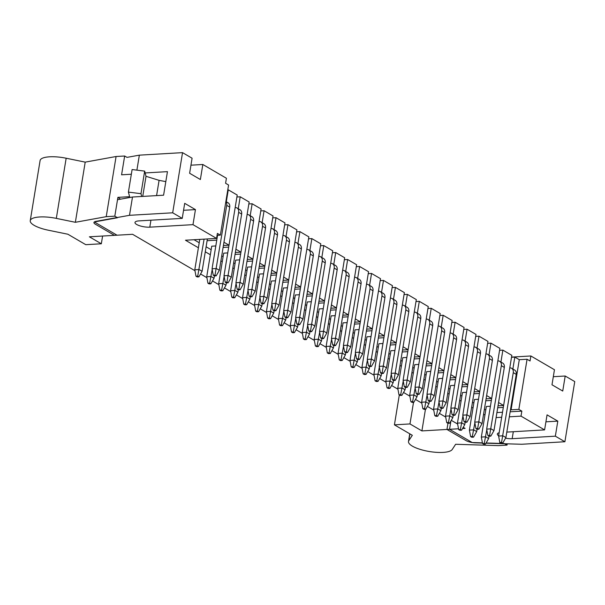 <?xml version="1.0" encoding="UTF-8"?>
<svg xmlns="http://www.w3.org/2000/svg" width="605" height="605" viewBox="0 0 605 605"><rect width="100%" height="100%" fill="white"/><g stroke="black" fill="none" stroke-linecap="round" stroke-linejoin="round"><path stroke-width="0.91" d="M225.877 201.495L228.07 202.773A5.316 4.038 120.3 0 1 229.711 207.114L219.365 270.284L216.386 268.537L212.068 268.786L217.55 235.307L217.074 238.211L216.635 237.954M225.854 201.662A5.316 4.038 120.3 0 1 226.724 205.367L214.994 275.154L213.27 275.252L212.068 268.786M213.27 275.252L214.465 275.948L216.189 275.85L219.365 270.284M216.189 275.85L214.994 275.154M235.171 207.576A5.316 4.038 120.3 0 1 237.024 207.999L240.011 209.746A5.316 4.038 120.3 0 1 241.652 214.079L231.307 277.249L228.319 275.509L224.001 275.759L234.347 212.589M237.024 207.999A5.316 4.038 120.3 0 1 238.665 212.34L226.935 282.119L225.211 282.225L224.001 275.759M225.211 282.225L226.406 282.921L228.13 282.822L231.307 277.249M228.13 282.822L226.935 282.119M247.112 214.548A5.316 4.038 120.3 0 1 248.965 214.972L251.952 216.711A5.316 4.038 120.3 0 1 253.593 221.052L243.248 284.221L240.261 282.474L235.942 282.732L246.288 219.562M248.965 214.972A5.316 4.038 120.3 0 1 250.606 219.312L238.877 289.092L237.152 289.19L235.942 282.732M237.152 289.19L238.34 289.886L240.072 289.787L243.248 284.221M240.072 289.787L238.877 289.092M259.046 221.513A5.316 4.038 120.3 0 1 260.906 221.944L263.893 223.684A5.316 4.038 120.3 0 1 265.527 228.024L255.189 291.187L252.202 289.447L247.884 289.697L258.229 226.527M260.906 221.944A5.316 4.038 120.3 0 1 262.547 226.278L250.818 296.064L249.086 296.163L247.884 289.697M249.086 296.163L250.281 296.858L252.013 296.76L255.189 291.187M252.013 296.76L250.818 296.064M270.987 228.486A5.316 4.038 120.3 0 1 272.847 228.909L275.827 230.656A5.316 4.038 120.3 0 1 277.468 234.99L267.123 298.159L264.143 296.42L259.825 296.669L270.17 233.5M272.847 228.909A5.316 4.038 120.3 0 1 274.488 233.25L262.759 303.029L261.027 303.128L259.825 296.669M261.027 303.128L262.222 303.831L263.946 303.725L267.123 298.159M263.946 303.725L262.759 303.029M282.928 235.458A5.316 4.038 120.3 0 1 284.789 235.882L287.768 237.621A5.316 4.038 120.3 0 1 289.409 241.962L279.064 305.132L276.084 303.385L271.758 303.634L282.104 240.472M284.789 235.882A5.316 4.038 120.3 0 1 286.422 240.215L274.693 310.002L272.968 310.1L271.758 303.634M272.968 310.1L274.163 310.796L275.888 310.698L279.064 305.132M275.888 310.698L274.693 310.002M294.869 242.423A5.316 4.038 120.3 0 1 296.722 242.847L299.709 244.594A5.316 4.038 120.3 0 1 301.351 248.927L291.005 312.097L288.018 310.357L283.7 310.607L294.045 247.437M296.722 242.847A5.316 4.038 120.3 0 1 298.363 247.188L286.634 316.967L284.91 317.073L283.7 310.607M284.91 317.073L286.104 317.769L287.829 317.663L291.005 312.097M287.829 317.663L286.634 316.967M306.803 249.396A5.316 4.038 120.3 0 1 308.663 249.82L311.651 251.559A5.316 4.038 120.3 0 1 313.292 255.9L302.946 319.069L299.959 317.322L295.641 317.58L305.986 254.41M308.663 249.82A5.316 4.038 120.3 0 1 310.304 254.16L298.575 323.94L296.851 324.038L295.641 317.58M296.851 324.038L298.038 324.734L299.77 324.635L302.946 319.069M299.77 324.635L298.575 323.94M318.744 256.361A5.316 4.038 120.3 0 1 320.605 256.792L323.592 258.532A5.316 4.038 120.3 0 1 325.225 262.873L314.887 326.034L311.9 324.295L307.582 324.545L317.927 261.375M320.605 256.792A5.316 4.038 120.3 0 1 322.246 261.126L310.516 330.905L308.784 331.011L307.582 324.545M308.784 331.011L309.979 331.706L311.711 331.608L314.887 326.034M311.711 331.608L310.516 330.905M330.685 263.334A5.316 4.038 120.3 0 1 332.546 263.757L335.525 265.504A5.316 4.038 120.3 0 1 337.166 269.838L326.821 333.007L323.841 331.26L319.523 331.517L329.861 268.348M332.546 263.757A5.316 4.038 120.3 0 1 334.179 268.098L322.45 337.877L320.726 337.976L319.523 331.517M320.726 337.976L321.921 338.671L323.645 338.573L326.821 333.007M323.645 338.573L322.45 337.877M342.627 270.306A5.316 4.038 120.3 0 1 344.479 270.73L347.467 272.469A5.316 4.038 120.3 0 1 349.108 276.81L338.762 339.972L335.775 338.233L331.457 338.482L341.802 275.32M344.479 270.73A5.316 4.038 120.3 0 1 346.12 275.063L334.391 344.85L332.667 344.948L331.457 338.482M332.667 344.948L333.862 345.644L335.586 345.546L338.762 339.972M335.586 345.546L334.391 344.85M354.568 277.272A5.316 4.038 120.3 0 1 356.421 277.695L359.408 279.442A5.316 4.038 120.3 0 1 361.049 283.775L350.703 346.945L347.716 345.205L343.398 345.455L353.743 282.285M356.421 277.695A5.316 4.038 120.3 0 1 358.062 282.036L346.332 351.815L344.608 351.921L343.398 345.455M344.608 351.921L345.803 352.617L347.527 352.511L350.703 346.945M347.527 352.511L346.332 351.815M366.501 284.244A5.316 4.038 120.3 0 1 368.362 284.668L371.349 286.407A5.316 4.038 120.3 0 1 372.99 290.748L362.645 353.917L359.657 352.171L355.339 352.42L365.685 289.258M368.362 284.668A5.316 4.038 120.3 0 1 370.003 289.001L358.273 358.788L356.542 358.886L355.339 352.42M356.542 358.886L357.736 359.582L359.468 359.483L362.645 353.917M359.468 359.483L358.273 358.788M378.443 291.209A5.316 4.038 120.3 0 1 380.303 291.633L383.283 293.38A5.316 4.038 120.3 0 1 384.924 297.713L374.578 360.882L371.599 359.143L367.28 359.393L377.626 296.223M380.303 291.633A5.316 4.038 120.3 0 1 381.944 295.974L370.215 365.753L368.483 365.859L367.28 359.393M368.483 365.859L369.678 366.554L371.402 366.456L374.578 360.882M371.402 366.456L370.215 365.753M390.384 298.182A5.316 4.038 120.3 0 1 392.244 298.605L395.224 300.345A5.316 4.038 120.3 0 1 396.865 304.686L386.519 367.855L383.54 366.108L379.222 366.365L389.56 303.196M392.244 298.605A5.316 4.038 120.3 0 1 393.878 302.946L382.148 372.725L380.424 372.824L379.222 366.365M380.424 372.824L381.619 373.519L383.343 373.421L386.519 367.855M383.343 373.421L382.148 372.725M402.325 305.154A5.316 4.038 120.3 0 1 404.178 305.578L407.165 307.317A5.316 4.038 120.3 0 1 408.806 311.658L398.461 374.82L395.473 373.081L391.155 373.33L401.501 310.161M404.178 305.578A5.316 4.038 120.3 0 1 405.819 309.911L394.089 379.698L392.365 379.796L391.155 373.33M392.365 379.796L393.56 380.492L395.284 380.394L398.461 374.82M395.284 380.394L394.089 379.698M414.259 312.12A5.316 4.038 120.3 0 1 416.119 312.543L419.106 314.29A5.316 4.038 120.3 0 1 420.747 318.623L410.402 381.793L407.415 380.053L403.096 380.303L413.442 317.133M416.119 312.543A5.316 4.038 120.3 0 1 417.76 316.884L406.031 386.663L404.306 386.761L403.096 380.303M404.306 386.761L405.494 387.465L407.226 387.359L410.402 381.793M407.226 387.359L406.031 386.663M426.2 319.092A5.316 4.038 120.3 0 1 428.06 319.516L431.047 321.255A5.316 4.038 120.3 0 1 432.681 325.596L422.343 388.765L419.356 387.018L415.038 387.268L425.383 324.106M428.06 319.516A5.316 4.038 120.3 0 1 429.701 323.849L417.972 393.636L416.24 393.734L415.038 387.268M416.24 393.734L417.435 394.43L419.167 394.331L422.343 388.765M419.167 394.331L417.972 393.636M438.141 326.057A5.316 4.038 120.3 0 1 440.001 326.481L442.981 328.228A5.316 4.038 120.3 0 1 444.622 332.561L434.277 395.73L431.297 393.991L426.979 394.241L437.317 331.071M440.001 326.481A5.316 4.038 120.3 0 1 441.642 330.822L429.913 400.601L428.181 400.707L426.979 394.241M428.181 400.707L429.376 401.402L431.1 401.296L434.277 395.73M431.1 401.296L429.913 400.601M450.082 333.03A5.316 4.038 120.3 0 1 451.935 333.453L454.922 335.193A5.316 4.038 120.3 0 1 456.563 339.534L446.218 402.703L443.231 400.956L438.912 401.213L449.258 338.044M451.935 333.453A5.316 4.038 120.3 0 1 453.576 337.794L441.847 407.573L440.122 407.672L438.912 401.213M440.122 407.672L441.317 408.367L443.041 408.269L446.218 402.703M443.041 408.269L441.847 407.573M462.023 339.995A5.316 4.038 120.3 0 1 463.876 340.426L466.863 342.165A5.316 4.038 120.3 0 1 468.504 346.506L458.159 409.668L455.172 407.929L450.854 408.178L461.199 345.009M463.876 340.426A5.316 4.038 120.3 0 1 465.517 344.759L453.788 414.538L452.064 414.644L450.854 408.178M452.064 414.644L453.258 415.34L454.983 415.242L458.159 409.668M454.983 415.242L453.788 414.538M473.957 346.967A5.316 4.038 120.3 0 1 475.817 347.391L478.805 349.138A5.316 4.038 120.3 0 1 480.446 353.471L470.1 416.641L467.113 414.894L462.795 415.151L473.14 351.981M475.817 347.391A5.316 4.038 120.3 0 1 477.458 351.732L465.729 421.511L463.997 421.609L462.795 415.151M463.997 421.609L465.192 422.313L466.924 422.207L470.1 416.641M466.924 422.207L465.729 421.511M485.898 353.94A5.316 4.038 120.3 0 1 487.759 354.364L490.746 356.103A5.316 4.038 120.3 0 1 492.379 360.444L482.041 423.606L479.054 421.867L474.736 422.116L485.081 358.954M487.759 354.364A5.316 4.038 120.3 0 1 489.4 358.697L477.67 428.484L475.938 428.582L474.736 422.116M475.938 428.582L477.133 429.278L478.865 429.179L482.041 423.606M478.865 429.179L477.67 428.484M497.839 360.905A5.316 4.038 120.3 0 1 499.7 361.329L502.679 363.076A5.316 4.038 120.3 0 1 504.32 367.409L493.975 430.579L490.995 428.839L486.677 429.089L497.015 365.919M499.7 361.329A5.316 4.038 120.3 0 1 501.333 365.67L489.604 435.449L487.88 435.555L486.677 429.089M487.88 435.555L489.074 436.25L490.799 436.144L493.975 430.579M490.799 436.144L489.604 435.449M509.781 367.878A5.316 4.038 120.3 0 1 511.633 368.301L514.621 370.041A5.316 4.038 120.3 0 1 516.262 374.382L505.916 437.551L502.929 435.804L498.611 436.054L508.956 372.892M511.633 368.301A5.316 4.038 120.3 0 1 513.274 372.635L501.545 442.421L499.821 442.52L498.611 436.054M499.821 442.52L501.016 443.215L502.74 443.117L505.916 437.551M502.74 443.117L501.545 442.421M207.386 238.945L202.093 271.282L199.105 269.543L194.787 269.792L199.771 239.391M204.089 239.141L197.722 276.16L195.997 276.258L194.787 269.792M195.997 276.258L197.192 276.954L198.916 276.856L202.093 271.282M198.916 276.856L197.722 276.16M214.412 275.918L214.034 278.255L211.047 276.515L206.728 276.765L211.735 246.182L215.804 245.948M212.196 269.497L209.663 283.125L207.938 283.231L206.728 276.765M207.938 283.231L209.133 283.926L210.858 283.821L214.034 278.255M210.858 283.821L209.663 283.125M226.353 282.89L225.975 285.227L222.988 283.48L218.67 283.73L223.676 253.155L227.745 252.913M224.137 276.47L221.604 290.098L219.872 290.196L218.67 283.73M219.872 290.196L221.067 290.892L222.799 290.793L225.975 285.227M222.799 290.793L221.604 290.098M238.294 289.863L237.916 292.192L234.929 290.453L230.611 290.702L235.617 260.12L239.686 259.885M236.079 283.442L233.545 297.063L231.813 297.168L230.611 290.702M231.813 297.168L233.008 297.864L234.74 297.766L237.916 292.192M234.74 297.766L233.545 297.063M250.236 296.828L249.85 299.165L246.87 297.418L242.552 297.675L247.558 267.092L251.627 266.858M248.012 290.408L245.479 304.035L243.754 304.134L242.552 297.675M243.754 304.134L244.949 304.829L246.674 304.731L249.85 299.165M246.674 304.731L245.479 304.035M262.177 303.801L261.791 306.13L258.804 304.391L254.486 304.64L259.5 274.057L263.561 273.823M259.953 297.38L257.42 311.008L255.696 311.106L254.486 304.64M255.696 311.106L256.891 311.802L258.615 311.704L261.791 306.13M258.615 311.704L257.42 311.008M274.11 310.766L273.732 313.103L270.745 311.363L266.427 311.613L271.433 281.03L275.502 280.796M271.895 304.345L269.361 317.973L267.637 318.071L266.427 311.613M267.637 318.071L268.824 318.774L270.556 318.669L273.732 313.103M270.556 318.669L269.361 317.973M286.052 317.738L285.673 320.075L282.686 318.328L278.368 318.578L283.374 288.003L287.443 287.761M283.836 311.318L281.302 324.945L279.57 325.044L278.368 318.578M279.57 325.044L280.765 325.74L282.497 325.641L285.673 320.075M282.497 325.641L281.302 324.945M297.993 324.711L297.607 327.04L294.627 325.301L290.309 325.55L295.316 294.968L299.384 294.733M295.777 318.283L293.243 331.911L291.512 332.016L290.309 325.55M291.512 332.016L292.707 332.712L294.431 332.614L297.607 327.04M294.431 332.614L293.243 331.911M309.934 331.676L309.548 334.013L306.569 332.266L302.243 332.523L307.257 301.94L311.318 301.698M307.711 325.256L305.177 338.883L303.453 338.981L302.243 332.523M303.453 338.981L304.648 339.677L306.372 339.579L309.548 334.013M306.372 339.579L305.177 338.883M321.875 338.649L321.489 340.978L318.502 339.239L314.184 339.488L319.19 308.905L323.259 308.671M319.652 332.228L317.118 345.856L315.394 345.954L314.184 339.488M315.394 345.954L316.589 346.65L318.313 346.552L321.489 340.978M318.313 346.552L317.118 345.856M333.809 345.614L333.431 347.951L330.443 346.211L326.125 346.461L331.132 315.878L335.2 315.644M331.593 339.193L329.06 352.821L327.335 352.919L326.125 346.461M327.335 352.919L328.523 353.623L330.254 353.517L333.431 347.951M330.254 353.517L329.06 352.821M345.75 352.586L345.372 354.923L342.385 353.176L338.066 353.426L343.073 322.851L347.141 322.609M343.534 346.166L341.001 359.793L339.269 359.892L338.066 353.426M339.269 359.892L340.464 360.588L342.196 360.489L345.372 354.923M342.196 360.489L341.001 359.793M357.691 359.559L357.305 361.888L354.326 360.149L350.008 360.399L355.014 329.816L359.083 329.581M355.475 353.131L352.934 366.759L351.21 366.864L350.008 360.399M351.21 366.864L352.405 367.56L354.129 367.454L357.305 361.888M354.129 367.454L352.934 366.759M369.632 366.524L369.247 368.861L366.259 367.114L361.941 367.371L366.955 336.788L371.016 336.546M367.409 360.104L364.875 373.731L363.151 373.829L361.941 367.371M363.151 373.829L364.346 374.525L366.07 374.427L369.247 368.861M366.07 374.427L364.875 373.731M381.566 373.497L381.188 375.826L378.201 374.087L373.882 374.336L378.889 343.753L382.957 343.519M379.35 367.076L376.817 380.696L375.092 380.802L373.882 374.336M375.092 380.802L376.287 381.498L378.012 381.4L381.188 375.826M378.012 381.4L376.817 380.696M393.507 380.462L393.129 382.799L390.142 381.052L385.824 381.309L390.83 350.726L394.899 350.492M391.291 374.041L388.758 387.669L387.026 387.767L385.824 381.309M387.026 387.767L388.221 388.463L389.953 388.365L393.129 382.799M389.953 388.365L388.758 387.669M405.448 387.434L405.063 389.764L402.083 388.024L397.765 388.274L402.771 357.691L406.84 357.457M403.233 381.014L400.699 394.642L398.967 394.74L397.765 388.274M398.967 394.74L400.162 395.436L401.886 395.337L405.063 389.764M401.886 395.337L400.699 394.642M417.389 394.399L417.004 396.736L414.024 394.997L409.706 395.246L414.712 364.664L418.781 364.429M415.166 387.979L412.633 401.607L410.908 401.712L409.706 395.246M410.908 401.712L412.103 402.408L413.828 402.302L417.004 396.736M413.828 402.302L412.633 401.607M429.331 401.372L428.945 403.709L425.958 401.962L421.64 402.212L426.654 371.636L430.715 371.394M427.107 394.952L424.574 408.579L422.85 408.677L421.64 402.212M422.85 408.677L424.045 409.373L425.769 409.275L428.945 403.709M425.769 409.275L424.574 408.579M441.264 408.345L440.886 410.674L437.899 408.935L433.581 409.184L438.587 378.601L442.656 378.367M439.048 401.924L436.515 415.544L434.791 415.65L433.581 409.184M434.791 415.65L435.978 416.346L437.71 416.248L440.886 410.674M437.71 416.248L436.515 415.544M453.205 415.31L452.827 417.647L449.84 415.9L445.522 416.157L450.528 385.574L454.597 385.34M450.99 408.889L448.456 422.517L446.724 422.615L445.522 416.157M446.724 422.615L447.919 423.311L449.651 423.213L452.827 417.647M449.651 423.213L448.456 422.517M465.147 422.282L464.761 424.612L461.781 422.872L457.463 423.122L462.47 392.539L466.538 392.305M462.931 415.862L460.397 429.489L458.666 429.588L457.463 423.122M458.666 429.588L459.861 430.284L461.585 430.185L464.761 424.612M461.585 430.185L460.397 429.489M477.088 429.248L476.702 431.584L473.715 429.845L469.397 430.094L474.411 399.512L478.472 399.277M474.864 422.827L472.331 436.455L470.607 436.553L469.397 430.094M470.607 436.553L471.802 437.256L473.526 437.15L476.702 431.584M473.526 437.15L472.331 436.455M489.022 436.22L488.643 438.557L485.656 436.81L481.338 437.06L486.344 406.484L490.413 406.242M486.806 429.8L484.272 443.427L482.548 443.526L481.338 437.06M482.548 443.526L483.743 444.221L485.467 444.123L488.643 438.557M485.467 444.123L484.272 443.427M500.925 362.047L502.876 350.113L511.83 355.347L508.548 375.395M488.984 355.075L490.935 343.148L499.889 348.374L496.607 368.43M477.042 348.109L478.994 336.176L487.955 341.401L484.666 361.457M465.101 341.137L467.06 329.211L476.014 334.436L472.732 354.485M453.168 334.172L455.119 322.238L464.073 327.464L460.791 347.52M441.227 327.199L443.178 315.265L452.132 320.499L448.849 340.547M429.285 320.226L431.236 308.3L440.19 313.526L436.908 333.582M417.344 313.261L419.303 301.328L428.257 306.553L424.967 326.609M405.403 306.289L407.362 294.363L416.316 299.588L413.033 319.637M393.469 299.324L395.42 287.39L404.374 292.616L401.092 312.672M381.528 292.351L383.479 280.418L392.433 285.651L389.151 305.699M369.587 285.386L371.538 273.452L380.5 278.678L377.21 298.734M357.646 278.413L359.604 266.48L368.558 271.705L365.276 291.761M345.712 271.441L347.663 259.515L356.617 264.74L353.335 284.796M333.771 264.476L335.722 252.542L344.676 257.768L341.394 277.824M321.83 257.503L323.781 245.577L332.735 250.803L329.453 270.851M309.889 250.538L311.847 238.604L320.801 243.83L317.512 263.886M297.947 243.565L299.906 231.632L308.86 236.865L305.578 256.913M286.014 236.593L287.965 224.667L296.919 229.892L293.637 249.948M274.073 229.628L276.024 217.694L284.978 222.92L281.696 242.976M262.131 222.655L264.082 210.729L273.036 215.955L269.754 236.003M250.19 215.69L252.149 203.756L261.103 208.982L257.813 229.038M238.249 208.717L240.208 196.784L249.162 202.017L245.88 222.065M226.315 201.745L228.266 189.819L237.22 195.044L233.938 215.1M232.297 225.128L229.015 245.176L223.963 242.227M244.238 232.093L240.949 252.149L235.897 249.199M256.172 239.066L252.89 259.114L247.838 256.172M268.113 246.031L264.831 266.087L259.779 263.137M280.054 253.003L276.772 273.059L271.721 270.11M291.996 259.969L288.706 280.024L283.662 277.075M303.929 266.941L300.647 286.997L295.595 284.048M315.87 273.914L312.588 293.962L307.537 291.013M327.812 280.879L324.53 300.935L319.478 297.985M339.753 287.851L336.471 307.9L331.419 304.958M351.694 294.816L348.404 314.872L343.36 311.923M363.628 301.789L360.346 321.845L355.294 318.895M375.569 308.762L372.287 328.81L367.235 325.861M387.51 315.727L384.228 335.783L379.176 332.833M399.451 322.699L396.169 342.748L391.117 339.806M411.392 329.664L408.103 349.72L403.051 346.771M423.326 336.637L420.044 356.693L414.992 353.743M435.267 343.602L431.985 363.658L426.933 360.709M447.208 350.575L443.926 370.631L438.875 367.681M459.15 357.547L455.86 377.596L450.816 374.646M471.083 364.512L467.801 384.568L462.749 381.619M483.024 371.485L479.742 391.541L474.691 388.591M494.966 378.45L491.683 398.506L486.632 395.557M506.907 385.423L503.625 405.479L498.573 402.529M512.858 369.02L514.817 357.086L519.294 359.695L511.081 409.835L510.507 409.494M183.557 210.298L195.445 209.61L184.699 203.333L182.234 218.375L172.682 212.801L182.536 152.642L192.088 158.215L189.622 173.257L200.368 179.526L202.834 164.492L190.946 165.18M117.506 199.71L132.495 197.011L129.5 215.312L95.976 221.347A7.971 2.337 -170.7 0 0 93.926 222.519A7.971 2.337 -170.7 0 0 95.318 224.19L114.436 235.353L132.578 234.294L194.961 270.715M200.557 273.982L206.902 277.68M212.499 280.947L218.844 284.652M224.44 287.92L230.777 291.618M236.374 294.885L242.718 298.59M248.315 301.857L254.66 305.563M260.256 308.83L266.601 312.528M272.197 315.795L278.542 319.5M284.138 322.767L290.476 326.466M296.072 329.733L302.417 333.438M308.013 336.705L314.358 340.403M319.954 343.67L326.299 347.376M331.895 350.643L338.233 354.349M343.829 357.615L350.174 361.314M355.77 364.581L362.115 368.286M367.711 371.553L374.056 375.251M379.653 378.518L385.998 382.224M391.594 385.491L397.931 389.196M403.527 392.464L409.872 396.162M415.469 399.429L421.814 403.134M427.41 406.401L433.755 410.099M439.351 413.366L445.696 417.072M451.292 420.339L457.63 424.045M463.226 427.304L465.094 428.393L462.522 428.544M132.495 197.011L163.592 195.203L167.449 171.646L145.139 172.939M172.682 212.801L129.5 215.312M182.536 152.642L139.354 155.152L136.896 170.149M486.004 443.185L521.714 444.259L564.896 441.748L574.75 381.589L565.199 376.015L553.31 376.703M139.354 155.152L127.005 157.376L124.66 156.007L116.084 156.506L85.207 162.132L66.164 158.223A22.317 6.542 -170.7 0 0 40.104 160.522L30.25 220.681A22.317 6.542 9.3 0 1 56.318 218.382L75.36 222.292L85.207 162.132M217.066 235.337L220.371 235.141L228.577 185.009L225.589 183.27L226.414 178.256L202.834 164.492M511.543 357.101L530.872 355.974L554.452 369.738L551.987 384.78L562.733 391.049L565.199 376.015M505.561 438.179A9.567 2.806 -170.7 0 0 512.163 438.685L555.345 436.175L564.896 441.748M499.155 432.734A9.567 2.806 -170.7 0 0 497.348 434.004A9.567 2.806 -170.7 0 0 498.656 435.781M545.922 421.821L557.81 421.133L547.064 414.864L544.598 429.898L506.808 432.099M544.598 429.898L521.018 416.134L521.843 411.12L518.856 409.381L511.081 409.835M496.108 417.586L501.689 417.261M509.312 416.815L521.018 416.134M220.371 235.141L217.384 233.401L216.56 238.415L185.47 240.223L198.395 247.77M205.284 251.793L210.336 254.735M220.901 260.906L222.277 261.708M232.842 267.879L234.218 268.68M244.783 274.844L246.159 275.646M256.724 281.817L258.093 282.618M268.658 288.782L270.034 289.583M280.599 295.754L281.975 296.556M292.54 302.719L293.917 303.529M304.481 309.692L305.85 310.494M316.423 316.665L317.791 317.466M328.356 323.63L329.733 324.431M340.297 330.602L341.674 331.404M352.239 337.567L353.615 338.369M364.18 344.54L365.549 345.342M376.113 351.513L377.49 352.314M388.055 358.478L389.431 359.279M399.996 365.45L401.372 366.252M411.937 372.415L413.306 373.217M423.878 379.388L425.247 380.19M435.812 386.361L437.188 387.162M447.753 393.326L449.129 394.127M459.694 400.298L461.07 401.1M471.635 407.263L473.004 408.065M483.577 414.236L484.945 415.038M216.56 238.415L192.98 224.652L149.798 227.162A9.567 2.806 -170.7 0 1 139.838 225.816A9.567 2.806 -170.7 0 1 134.983 222.481A9.567 2.806 -170.7 0 1 139.052 220.885L182.234 218.375M458.514 428.779L446.951 429.452L466.077 440.614A7.971 2.337 -170.7 0 0 475.462 442.868L482.465 443.079M195.445 209.61L192.98 224.652M519.294 359.695L527.068 359.249L518.856 409.381M511.512 357.275L514.817 357.086M527.068 359.249L530.048 360.988L530.872 355.974M227.782 189.849L228.266 189.819M236.903 196.98L240.208 196.784M248.844 203.946L252.149 203.756M260.785 210.918L264.082 210.729M272.726 217.891L276.024 217.694M284.66 224.856L287.965 224.667M296.601 231.828L299.906 231.632M308.542 238.793L311.847 238.604M320.484 245.766L323.781 245.577M332.417 252.739L335.722 252.542M344.358 259.704L347.663 259.515M356.3 266.676L359.604 266.48M368.241 273.641L371.538 273.452M380.182 280.614L383.479 280.418M392.116 287.579L395.42 287.39M404.057 294.552L407.362 294.363M415.998 301.524L419.303 301.328M427.939 308.49L431.236 308.3M439.88 315.462L443.178 315.265M451.814 322.427L455.119 322.238M463.755 329.4L467.06 329.211M475.696 336.372L478.994 336.176M487.638 343.337L490.935 343.148M499.571 350.31L502.876 350.113M557.81 421.133L555.345 436.175M447.957 423.311L446.951 429.452M485.77 410.024L484.393 409.222M473.828 403.051L472.452 402.249M461.887 396.086L460.518 395.284M449.946 389.113L448.577 388.312M438.012 382.148L436.636 381.347M426.071 375.176L424.695 374.374M414.13 368.203L412.754 367.401M402.189 361.238L400.82 360.436M390.248 354.265L388.879 353.464M378.314 347.3L376.938 346.499M366.373 340.328L364.996 339.526M354.432 333.363L353.055 332.553M342.49 326.39L341.122 325.588M330.557 319.417L329.18 318.616M318.616 312.452L317.239 311.651M306.674 305.48L305.298 304.678M294.733 298.515L293.365 297.713M282.792 291.542L281.423 290.74M270.858 284.569L269.482 283.768M258.917 277.604L257.541 276.803M246.976 270.632L245.6 269.83M235.035 263.667L233.666 262.865M223.101 256.694L221.725 255.892M211.16 249.721L206.108 246.779M199.219 242.756L194.023 239.724M496.924 412.572L502.513 412.247M510.136 411.801L521.843 411.12M498.036 405.804L503.625 405.479M485.777 400.767L491.366 400.442M486.095 398.831L491.683 398.506M473.836 393.795L479.425 393.469M474.154 391.858L479.742 391.541M461.902 386.829L467.483 386.504M462.212 384.893L467.801 384.568M449.961 379.857L455.55 379.532M450.279 377.921L455.86 377.596M438.02 372.892L443.609 372.567M438.338 370.956L443.926 370.631M426.079 365.919L431.667 365.594M426.396 363.983L431.985 363.658M414.138 358.946L419.726 358.621M414.455 357.018L420.044 356.693M402.204 351.981L407.785 351.656M402.522 350.045L408.103 349.72M390.263 345.009L395.852 344.684M390.58 343.073L396.169 342.748M378.322 338.044L383.91 337.719M378.639 336.108L384.228 335.783M366.38 331.071L371.969 330.746M366.698 329.135L372.287 328.81M354.447 324.099L360.028 323.773M354.757 322.17L360.346 321.845M342.506 317.133L348.087 316.808M342.823 315.197L348.404 314.872M330.564 310.161L336.153 309.836M330.882 308.225L336.471 307.9M318.623 303.196L324.212 302.871M318.941 301.26L324.53 300.935M306.682 296.223L312.271 295.898M307 294.287L312.588 293.962M294.748 289.25L300.33 288.933M295.066 287.322L300.647 286.997M282.807 282.285L288.396 281.96M283.125 280.349L288.706 280.024M270.866 275.313L276.455 274.988M271.184 273.384L276.772 273.059M258.925 268.348L264.514 268.023M259.243 266.412L264.831 266.087M246.991 261.375L252.572 261.05M247.301 259.439L252.89 259.114M235.05 254.41L240.631 254.085M235.368 252.474L240.949 252.149M223.109 247.437L228.698 247.112M223.427 245.501L229.015 245.176M207.099 240.707L216.756 240.14M216.59 238.234L217.074 238.211M497.718 407.732L503.307 407.407M450.899 421.019L449.545 429.3L472.233 442.542L482.419 442.86M507.24 443.828L507.028 445.114L498.444 445.613L455.633 444.274L452.222 449.492A22.317 6.542 9.3 0 1 428.045 451.292A22.317 6.542 9.3 0 1 408.496 441.476A22.317 6.542 9.3 0 1 408.814 440.674L412.33 435.298L394.422 424.846L409.971 423.939L421.904 430.911L449.545 429.3M507.028 445.114L504.343 443.548L486.117 442.973M425.444 409.29L421.904 430.911M413.51 402.325L409.971 423.939M399.315 394.944L394.422 424.846M131.338 174.24L121.582 174.807L124.66 156.007M165.815 181.621L159.085 180.343L146.017 176.312L144.663 171.117L132.109 169.551L128.411 192.11L140.973 193.676L141.699 196.481M30.25 220.681A22.317 6.542 9.3 0 0 48.234 230.195L67.873 234.226L85.781 244.685L101.33 243.777L89.389 236.805L117.03 235.201L94.342 221.959L117.499 217.739L114.814 216.166L106.23 216.666L75.36 222.292M101.33 243.777L102.6 236.041M106.23 216.666L116.084 156.506M120.539 199.166L117.892 197.366L114.814 216.166M117.892 197.366L129.606 196.685L128.411 192.11M140.973 193.676L144.663 171.117M142.727 196.421L146.017 176.312M156.589 195.612L159.085 180.343M229.711 207.114L226.724 205.367M241.652 214.079L238.665 212.34M253.593 221.052L250.606 219.312M265.527 228.024L262.547 226.278M277.468 234.99L274.488 233.25M289.409 241.962L286.422 240.215M301.351 248.927L298.363 247.188M313.292 255.9L310.304 254.16M325.225 262.873L322.246 261.126M337.166 269.838L334.179 268.098M349.108 276.81L346.12 275.063M361.049 283.775L358.062 282.036M372.99 290.748L370.003 289.001M384.924 297.713L381.944 295.974M396.865 304.686L393.878 302.946M408.806 311.658L405.819 309.911M420.747 318.623L417.76 316.884M432.681 325.596L429.701 323.849M444.622 332.561L441.642 330.822M456.563 339.534L453.576 337.794M468.504 346.506L465.517 344.759M480.446 353.471L477.458 351.732M492.379 360.444L489.4 358.697M504.32 367.409L501.333 365.67M516.262 374.382L513.274 372.635M513.305 431.72L512.163 438.685M150.94 220.197L149.798 227.162M408.814 440.674L409.925 433.891M66.164 158.223L56.318 218.382M409.751 433.793L408.496 441.476"/></g></svg>
